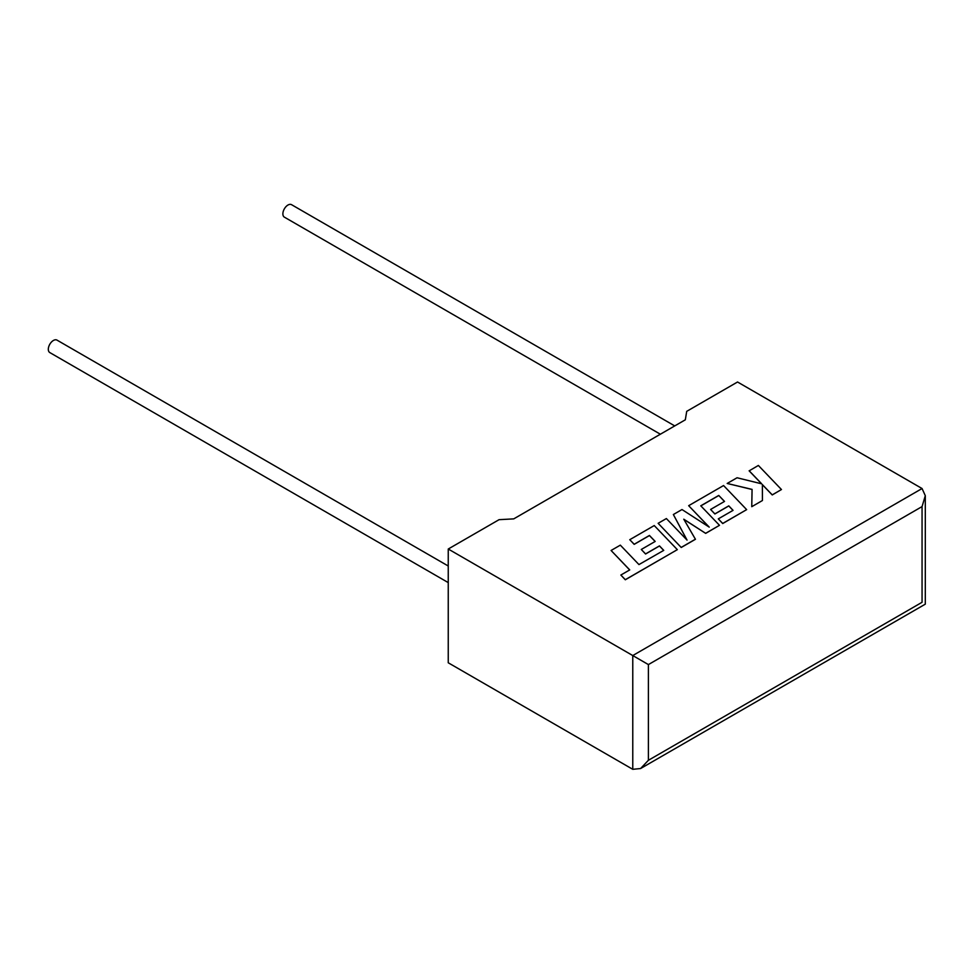 <?xml version="1.0" encoding="UTF-8"?>
<svg xmlns="http://www.w3.org/2000/svg" width="974" height="974" viewBox="0 0 974 974"><rect width="100%" height="100%" fill="white"/><g stroke="black" fill="none" stroke-linecap="round" stroke-linejoin="round"><path stroke-width="1.46" d="M448.247 566.004L56.991 340.109A7.183 4.152 120 0 0 53.4 340.474A7.183 4.152 120 0 0 48.7 346.805A7.183 4.152 120 0 0 49.796 352.564L448.247 582.598M660.36 434.209L284.359 217.141A7.183 4.152 -60 0 1 283.264 211.382A7.183 4.152 -60 0 1 287.963 205.039A7.183 4.152 -60 0 1 291.555 204.686L674.739 425.918M448.247 549.019L632.771 655.551L922.061 488.534L737.537 382.003L686.719 411.345L685.319 419.806L513.736 518.874L499.065 519.678L448.247 549.019L448.247 662.783L632.771 769.314L632.771 655.551L648.404 664.585L648.404 760.28L640.588 768.535L632.771 769.314M922.061 488.534L925.3 495.693L922.061 506.59L648.404 664.585M648.404 760.28L922.061 602.285C926.274 604.72 926.274 604.72 922.061 602.285L922.061 506.59M749.152 470.771L761.705 483.834L737.05 477.759L727.188 483.457L752.074 489.398L751.758 506.687L762.423 500.526L762.374 484.602L772.236 494.865L781.452 489.532L758.369 465.45L749.152 470.856L761.583 483.81M781.452 489.532L772.236 494.95L762.374 484.687M727.188 483.457L752.074 489.484M751.758 506.687L762.423 500.526M718.751 495.437L724.51 501.415L710.594 509.451L714.879 513.895L728.783 505.859L733.057 510.352L718.301 518.874L722.708 523.452L746.656 509.633L723.572 485.539L688.667 505.689L709.23 527.129L681.995 509.536L673.363 514.528L687.047 540.095L666.374 518.558L658.144 523.306L681.228 547.485L695.448 539.279L683.772 519.203L705.675 533.375L719.482 525.315L700.781 505.81L718.751 495.437L724.449 501.452M681.228 547.4L695.448 539.194M683.858 519.349L705.675 533.375M705.675 533.289L719.482 525.315M700.842 505.871L718.751 495.535M710.594 509.451L714.879 513.98L728.783 505.956L733.008 510.388M718.301 518.874L722.708 523.537L746.656 509.633M688.667 505.689L708.999 526.983M673.363 514.528L686.938 539.986M658.144 523.306L681.228 547.485M611.088 550.48L629.728 569.912L620.852 575.037L625.308 579.688L677.332 549.653L654.248 525.558L629.764 539.693L634.184 544.271L649.439 535.457L655.185 541.434L641.282 549.47L645.567 553.914L659.471 545.878L663.744 550.371L638.956 564.579L620.328 545.148L611.088 550.48L629.667 569.948M620.852 575.037L625.308 579.774L677.332 549.653M629.764 539.693L634.184 544.356L649.439 535.554L655.137 541.471M641.282 549.47L645.567 553.999L659.471 545.976L663.684 550.407M925.3 495.693L925.3 604.16L640.588 768.535"/></g></svg>
